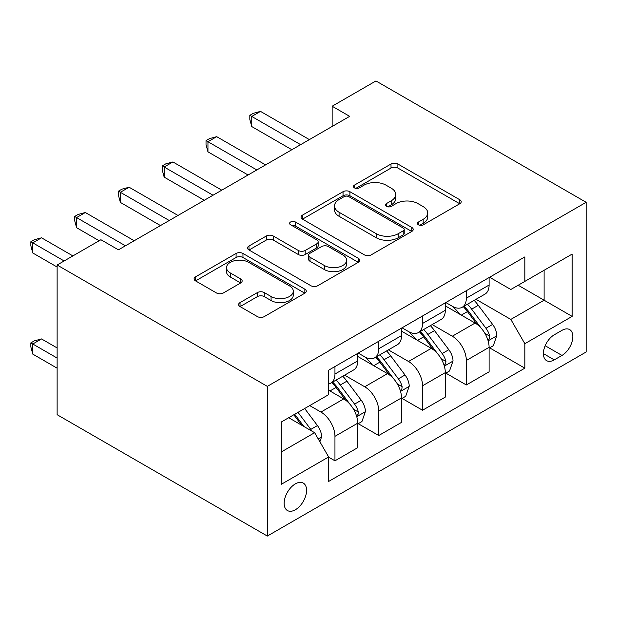 <?xml version="1.0" encoding="UTF-8"?>
<svg xmlns="http://www.w3.org/2000/svg" width="617" height="617" viewBox="0 0 617 617"><rect width="100%" height="100%" fill="white"/><g stroke="black" fill="none" stroke-linecap="round" stroke-linejoin="round"><path stroke-width="0.93" d="M418.434 224.819A3.401 1.967 0 0 0 423.247 224.819L459.788 203.726A4.867 2.807 0 0 0 461.207 201.736A4.867 2.807 0 0 0 459.788 199.754L397.888 164.014A4.867 2.807 0 0 0 391.008 164.014L354.466 185.108A3.401 1.967 0 0 0 353.472 186.496A3.401 1.967 0 0 0 354.466 187.892A3.401 1.967 0 0 0 359.287 187.892L364.015 185.162A15.564 8.985 0 0 1 386.018 185.162L391.178 188.139A15.564 8.985 0 0 1 395.736 194.494A15.564 8.985 0 0 1 391.178 200.841L386.45 203.571A3.401 1.967 0 0 0 385.455 204.96A3.401 1.967 0 0 0 386.45 206.356A3.401 1.967 0 0 0 391.263 206.356L395.991 203.625A15.564 8.985 0 0 1 418.002 203.625L423.162 206.602A15.564 8.985 0 0 1 427.72 212.958A15.564 8.985 0 0 1 423.162 219.305L418.434 222.035A3.401 1.967 0 0 0 417.431 223.431A3.401 1.967 0 0 0 418.434 224.819L418.434 222.035M295.366 509.758A15.857 9.155 120 0 0 305.724 495.79A15.857 9.155 120 0 0 303.286 483.088A15.857 9.155 120 0 0 295.366 483.867A15.857 9.155 120 0 0 285.008 497.842A15.857 9.155 120 0 0 287.437 510.544A15.857 9.155 120 0 0 295.366 509.758M240.036 302.6A4.867 2.807 0 0 0 238.617 304.582A4.867 2.807 0 0 0 240.036 306.564L257.405 316.59A4.867 2.807 0 0 0 264.284 316.59L304.86 293.168A4.867 2.807 0 0 0 306.287 291.178A4.867 2.807 0 0 0 304.86 289.196L242.959 253.456A4.867 2.807 0 0 0 236.087 253.456L195.504 276.886A4.867 2.807 0 0 0 194.085 278.869A4.867 2.807 0 0 0 195.504 280.858L216.482 292.967A4.867 2.807 0 0 0 223.362 292.967L240.73 282.941A4.867 2.807 0 0 0 242.149 280.959A4.867 2.807 0 0 0 240.73 278.969L230.326 272.961A13.011 7.512 0 0 1 226.516 267.655A13.011 7.512 0 0 1 234.545 260.713A13.011 7.512 0 0 1 248.72 262.341L289.473 285.872A13.011 7.512 0 0 1 293.283 291.178A13.011 7.512 0 0 1 285.255 298.119A13.011 7.512 0 0 1 271.079 296.492L264.284 292.574A4.867 2.807 0 0 0 257.405 292.574L240.036 302.6L240.036 306.564M586.15 202.307L375.938 80.943L332.147 106.224L349.669 116.343L118.433 249.839L100.918 239.728L57.126 265.009L267.331 386.373L586.15 202.307L586.15 351.991L267.331 536.057L267.331 386.373M364.354 254.844A4.867 2.807 0 0 0 371.233 254.844L411.809 231.421A4.867 2.807 0 0 0 413.236 229.431A4.867 2.807 0 0 0 411.809 227.449L349.916 191.71A4.867 2.807 0 0 0 343.037 191.71L302.453 215.14A4.867 2.807 0 0 0 301.034 217.122A4.867 2.807 0 0 0 302.453 219.112L364.354 254.844M291.949 225.552A3.401 1.967 0 0 1 295.404 226.03L295.404 221.989L358.338 258.322A4.867 2.807 0 0 1 359.765 260.305A4.867 2.807 0 0 1 358.338 262.294L317.755 285.717A4.867 2.807 0 0 1 310.883 285.717L248.983 249.985L248.983 246.013A4.867 2.807 0 0 0 247.556 247.995A4.867 2.807 0 0 0 248.983 249.985M248.983 246.013L266.351 235.987A4.867 2.807 0 0 1 273.223 235.987L298.327 250.479A4.867 2.807 0 0 0 305.207 250.479L316.729 243.831A4.867 2.807 0 0 0 318.148 241.841A4.867 2.807 0 0 0 316.729 239.859L290.592 224.765A3.401 1.967 0 0 1 289.597 223.377A3.401 1.967 0 0 1 291.694 221.565A3.401 1.967 0 0 1 295.404 221.989M561.979 330.35L554.267 334.8A15.356 8.869 120 0 0 544.233 348.327A15.356 8.869 120 0 0 546.593 360.637A15.356 8.869 120 0 0 554.267 359.881L561.979 355.431A15.356 8.869 120 0 0 572.013 341.895A15.356 8.869 120 0 0 569.653 329.586A15.356 8.869 120 0 0 561.979 330.35M489.628 277.249L510.822 289.489L524.836 281.398L524.836 256.919L328.645 370.192L328.645 394.664L281.344 421.974L281.344 484.276L328.645 456.966L328.645 481.445L524.836 368.172L524.836 343.692L510.822 319.421L475.992 299.307M524.836 281.398L572.136 254.088L572.136 316.39L524.836 343.692M57.126 265.009L57.126 414.693L267.331 536.057M332.147 106.224L332.147 126.454M518.18 285.239L544.109 300.209L544.109 270.269L572.136 254.088M510.822 319.421L544.109 300.209L572.136 316.39M281.344 451.914L314.631 432.694L288.702 417.724M328.645 457.166L334.954 460.814L334.954 436.335A19.821 11.445 -120 0 0 320.94 412.063L309.726 405.593M334.954 460.814L357.721 447.664L357.721 423.185A19.821 11.445 -120 0 0 343.708 398.914L328.645 390.214M358.246 423.694L378.745 435.525L378.745 411.053A19.821 11.445 -120 0 0 364.732 386.782L344.61 375.159M378.745 435.525L401.52 422.383L401.52 397.903A19.821 11.445 -120 0 0 387.507 373.632L357.721 356.441M402.045 398.412L422.537 410.243L422.537 385.772A19.821 11.445 -120 0 0 408.523 361.493L388.401 349.878M422.537 410.243L445.312 397.093L445.312 372.622A19.821 11.445 -120 0 0 431.298 348.35L401.52 331.152M445.836 373.123L466.329 384.962L466.329 360.482A19.821 11.445 -120 0 0 452.315 336.211L432.193 324.596M466.329 384.962L489.104 371.812L489.104 347.34A19.821 11.445 -120 0 0 475.09 323.061L445.312 305.87M445.836 302.531L452.315 306.271A19.821 11.445 -120 0 0 462.226 307.258A19.821 11.445 -120 0 0 466.329 298.181L466.329 290.7M402.045 327.82L408.523 331.56A19.821 11.445 -120 0 0 418.434 332.54A19.821 11.445 -120 0 0 422.537 323.47L422.537 315.981M358.246 353.101L364.732 356.842A19.821 11.445 -120 0 0 374.642 357.821A19.821 11.445 -120 0 0 378.745 348.752L378.745 341.27M489.628 347.841L524.836 368.172M462.226 307.258L485.001 294.108A19.821 11.445 -120 0 0 489.104 285.039L489.104 277.55M418.434 332.54L441.209 319.39A19.821 11.445 -120 0 0 445.312 310.32L445.312 302.839M374.642 357.821L397.41 344.679A19.821 11.445 -120 0 0 401.52 335.602L401.52 328.121M328.645 383.913A19.821 11.445 -120 0 0 330.843 383.111L353.618 369.961A19.821 11.445 -120 0 0 357.721 360.891L357.721 353.402M330.843 383.111A19.821 11.445 -120 0 0 334.954 374.033L334.954 366.552M314.631 432.694L328.645 456.966M419.791 225.298L423.162 223.354A15.564 8.985 0 0 0 427.72 216.999L427.72 212.958M395.736 194.494L395.736 198.535A15.564 8.985 0 0 1 391.178 204.89L387.808 206.834M459.719 203.757L397.888 168.063A4.867 2.807 0 0 0 391.008 168.063L355.832 188.37M411.747 231.46L349.916 195.759A4.867 2.807 0 0 0 343.037 195.759L302.523 219.143M403.217 230.82A3.401 1.967 0 0 0 404.212 229.431A3.401 1.967 0 0 0 403.217 228.043L348.883 196.676A3.401 1.967 0 0 0 344.07 196.676L339.08 199.553A15.564 8.985 0 0 0 334.522 205.908A15.564 8.985 0 0 0 339.08 212.263L376.223 233.704A15.564 8.985 0 0 0 398.227 233.704L403.217 230.82L403.217 234.869A3.401 1.967 0 0 0 404.212 233.481L404.212 229.431M334.522 205.908L334.522 209.95A15.564 8.985 0 0 0 339.08 216.305L339.08 212.263M403.217 234.869L398.227 237.746A15.564 8.985 0 0 1 376.223 237.746L339.08 216.305M249.044 250.024L266.351 240.028L266.351 235.987M318.148 241.841L318.148 245.89A4.867 2.807 0 0 1 316.729 247.872L305.207 254.528A4.867 2.807 0 0 1 298.327 254.528L273.223 240.028A4.867 2.807 0 0 0 266.351 240.028M295.404 226.03L358.276 262.333M324.38 265.518A13.011 7.512 0 0 0 338.556 267.146A13.011 7.512 0 0 0 346.584 260.204A13.011 7.512 0 0 0 342.774 254.898L328.421 246.607A4.867 2.807 0 0 0 321.542 246.607L310.019 253.255A4.867 2.807 0 0 0 308.6 255.245A4.867 2.807 0 0 0 310.019 257.227L324.38 265.518L324.38 269.567A13.011 7.512 0 0 0 338.556 271.195A13.011 7.512 0 0 0 346.584 264.253L346.584 260.204M308.6 255.245L308.6 259.287A4.867 2.807 0 0 0 310.019 261.276L310.019 257.227M324.38 269.567L310.019 261.276M293.283 291.178L293.283 295.227A13.011 7.512 0 0 1 285.255 302.168A13.011 7.512 0 0 1 271.079 300.533L264.284 296.615A4.867 2.807 0 0 0 257.405 296.615L240.106 306.603M226.516 267.655L226.516 271.696A13.011 7.512 0 0 0 230.326 277.01L230.326 272.961M240.661 282.979L230.326 277.01M304.798 293.206L242.959 257.505A4.867 2.807 0 0 0 236.087 257.505L195.574 280.897M489.104 348.142L493.307 345.721L496.808 335.602A13.127 7.581 -120 0 0 492.621 324.426L478.306 305.315A37.907 21.88 -120 0 0 474.172 300.363M459.935 314.315A37.907 21.88 -120 0 0 452.176 306.194M487.908 340.106L489.435 338.455L489.721 336.165A13.127 7.581 -120 0 0 485.965 328.267L471.65 309.156A37.907 21.88 -120 0 0 467.516 304.204M463.984 306.24A31.459 18.163 60 0 1 469.151 312.109L481.268 328.283M463.305 306.634A37.907 21.88 60 0 1 467.447 311.585L476.964 324.287M300.618 144.663L251.744 116.443L260.505 111.384L309.379 139.604M291.856 149.715L251.744 126.554L251.744 116.443L249.816 115.333L253.317 113.304L260.505 111.384M251.744 126.554L249.816 119.374L249.816 115.333M445.312 373.432L449.515 371.002L453.017 360.891A13.127 7.581 -120 0 0 448.829 349.708L434.515 330.596A37.907 21.88 -120 0 0 430.373 325.645M416.136 339.597A37.907 21.88 -120 0 0 408.377 331.476M444.117 365.387L445.644 363.737L445.929 361.446A13.127 7.581 -120 0 0 442.173 353.549L427.859 334.445A37.907 21.88 -120 0 0 423.717 329.486M420.192 331.522A31.459 18.163 60 0 1 425.36 337.399L437.468 353.564M419.514 331.915A37.907 21.88 60 0 1 423.648 336.867L433.165 349.569M401.52 398.713L405.724 396.284L409.225 386.173A13.127 7.581 -120 0 0 405.03 374.989L390.715 355.886A37.907 21.88 -120 0 0 386.581 350.926M372.344 364.878A37.907 21.88 -120 0 0 364.585 356.757M400.317 390.669L401.844 389.018L402.137 386.728A13.127 7.581 -120 0 0 398.374 378.838L384.059 359.726A37.907 21.88 -120 0 0 379.925 354.775M376.401 356.811A31.459 18.163 60 0 1 381.561 362.68L393.677 378.853M375.722 357.197A37.907 21.88 60 0 1 379.856 362.156L389.373 374.858M357.721 423.995L361.924 421.573L365.426 411.454A13.127 7.581 -120 0 0 361.238 400.279L346.924 381.167A37.907 21.88 -120 0 0 342.79 376.216M356.526 415.958L358.053 414.308L358.338 412.017A13.127 7.581 -120 0 0 354.582 404.12L340.268 385.008A37.907 21.88 -120 0 0 336.134 380.057M332.609 382.093A31.459 18.163 60 0 1 337.769 387.962L349.885 404.135M331.931 382.486A37.907 21.88 60 0 1 336.064 387.437L345.582 400.14M256.826 169.945L207.952 141.725L216.706 136.673L265.58 164.886M248.065 174.997L207.952 151.844L207.952 141.725L206.024 140.614L209.525 138.594L216.706 136.673M207.952 151.844L206.024 144.663L206.024 140.614M213.027 195.227L164.161 167.014L172.914 161.955L221.788 190.167M204.273 200.286L164.161 177.125L164.161 167.014L162.232 165.896L165.734 163.875L172.914 161.955M164.161 177.125L162.232 169.945L162.232 165.896M169.235 220.508L120.361 192.296L129.123 187.236L177.997 215.456M160.482 225.567L120.361 202.407L120.361 192.296L118.433 191.185L121.942 189.157L129.123 187.236M120.361 202.407L118.433 195.227L118.433 191.185M319.884 441.795L321.634 436.736A13.127 7.581 -120 0 0 317.447 425.56L304.675 408.508M311.986 431.167A13.127 7.581 -120 0 0 310.791 429.401L298.019 412.349M294.725 414.246L303.903 426.501M293.815 414.778L301.597 425.167M125.444 245.797L76.57 217.577L85.331 212.518L134.205 240.738M99.167 240.738L76.57 227.688L76.57 217.577L74.642 216.467L78.143 214.446L85.331 212.518M76.57 227.688L74.642 220.508L74.642 216.467M57.126 347.942L41.532 338.941L32.778 344.001L32.778 354.112L57.126 368.172M32.778 354.112L30.85 346.931L30.85 342.89L57.126 358.061M30.85 342.89L34.351 340.862L41.532 338.941M64.129 260.968L32.778 242.859L41.532 237.807L72.891 255.908M57.126 267.038L32.778 252.978L32.778 242.859L30.85 241.748L34.351 239.728L41.532 237.807M32.778 252.978L30.85 245.797L30.85 241.748M320.94 412.063L343.708 398.914M364.732 386.782L387.507 373.632M408.523 361.493L431.298 348.35M452.315 336.211L475.09 323.061M466.329 298.181L489.104 285.039M466.329 360.482L489.104 347.34M422.537 385.772L445.312 372.622M422.537 323.47L445.312 310.32M378.745 411.053L401.52 397.903M378.745 348.752L401.52 335.602M334.954 436.335L357.721 423.185M334.954 374.033L357.721 360.891M545.173 345.728L561.979 355.431M543.407 353.61L554.267 359.881M423.162 223.354L423.162 219.305M386.45 206.356L386.45 203.571M391.178 204.89L391.178 200.841M354.466 187.892L354.466 185.108M391.008 168.063L391.008 164.014M397.888 168.063L397.888 164.014M459.788 203.726L459.788 199.754M302.453 219.112L302.453 215.14M343.037 195.759L343.037 191.71M349.916 195.759L349.916 191.71M411.809 231.421L411.809 227.449M376.223 237.746L376.223 233.704M398.227 237.746L398.227 233.704M273.223 240.028L273.223 235.987M298.327 254.528L298.327 250.479M305.207 254.528L305.207 250.479M316.729 247.872L316.729 243.831M358.338 262.294L358.338 258.322M257.405 296.615L257.405 292.574M264.284 296.615L264.284 292.574M271.079 300.533L271.079 296.492M240.73 282.941L240.73 278.969M195.504 280.858L195.504 276.886M236.087 257.505L236.087 253.456M242.959 257.505L242.959 253.456M304.86 293.168L304.86 289.196M488.124 340.823L496.724 335.856M471.65 309.156L478.306 305.315M461.323 315.117L467.447 311.585M485.965 328.267L492.621 324.426M484.923 333.396L489.721 336.165M444.333 366.105L452.932 361.138M427.859 334.445L434.515 330.596M417.532 340.399L423.648 336.867M442.173 353.549L448.829 349.708M441.132 358.678L445.929 361.446M400.533 391.394L409.14 386.427M384.059 359.726L390.715 355.886M373.74 365.688L379.856 362.156M398.374 378.838L405.03 374.989M397.34 383.959L402.137 386.728M356.742 416.676L365.341 411.709M340.268 385.008L346.924 381.167M329.948 390.97L336.064 387.437M354.582 404.12L361.238 400.279M353.541 409.248L358.338 412.017M318.225 438.918L321.55 436.99M310.791 429.401L317.447 425.56"/></g></svg>
